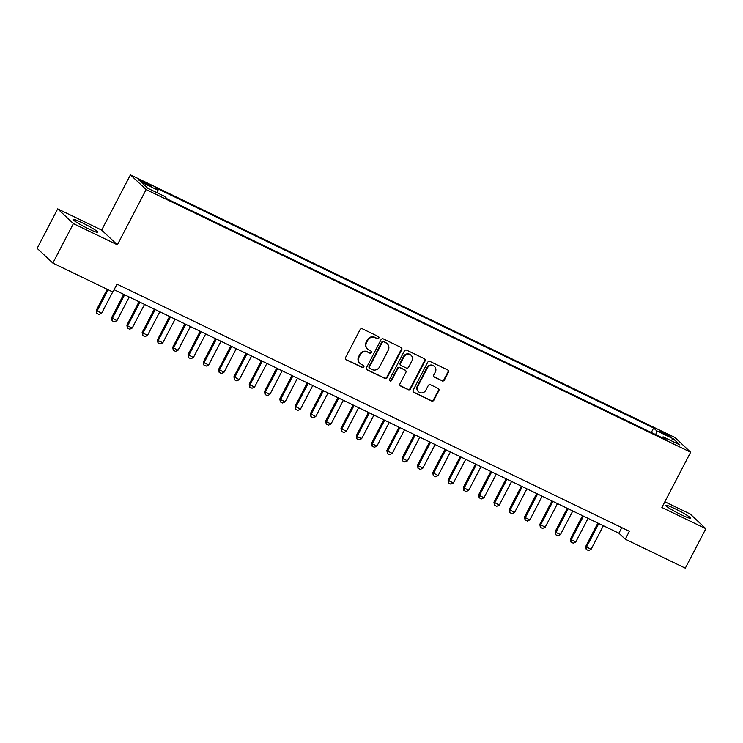 <?xml version="1.0" encoding="UTF-8"?>
<svg xmlns="http://www.w3.org/2000/svg" width="743" height="743" viewBox="0 0 743 743"><rect width="100%" height="100%" fill="white"/><g stroke="black" fill="none" stroke-linecap="round" stroke-linejoin="round"><path stroke-width="1.11" d="M378.819 338.093A1.226 1.161 133.1 0 0 378.336 336.505L362.389 328.805A1.755 1.662 133.1 0 0 360.076 329.632L345.56 357.522A1.755 1.662 133.1 0 0 346.247 359.798L362.203 367.497A1.226 1.161 133.1 0 0 363.606 365.51A1.226 1.161 133.1 0 0 363.336 365.324L361.265 364.33A5.619 5.312 133.1 0 1 359.045 357.058L360.253 354.727A5.619 5.312 133.1 0 1 367.636 352.089L369.708 353.083A1.226 1.161 133.1 0 0 371.11 351.105A1.226 1.161 133.1 0 0 370.831 350.91L368.769 349.916A5.619 5.312 133.1 0 1 366.55 342.644L367.757 340.322A5.619 5.312 133.1 0 1 375.141 337.675L377.203 338.669A1.226 1.161 133.1 0 0 378.819 338.093M367.516 349.052L367.088 348.662A5.619 5.312 133.1 0 1 366.123 342.244L367.33 339.923A5.619 5.312 133.1 0 1 374.713 337.276L376.785 338.279A1.226 1.161 133.1 0 0 378.373 336.523M345.662 359.315A1.755 1.662 133.1 0 0 345.829 359.398L361.776 367.098A1.226 1.161 133.1 0 0 363.364 365.342M360.011 363.466L359.584 363.067A5.619 5.312 133.1 0 1 358.618 356.659L359.826 354.327A5.619 5.312 133.1 0 1 367.218 351.69L369.28 352.684A1.226 1.161 133.1 0 0 370.868 350.928M674.802 508.63A13.941 1.291 27.5 0 0 665.747 505.296A13.941 1.291 27.5 0 0 681.424 514.834A13.941 1.291 27.5 0 0 690.479 518.168A13.941 1.291 27.5 0 0 674.802 508.63M82.12 222.742A13.941 1.291 27.5 0 0 73.065 219.408A13.941 1.291 27.5 0 0 88.742 228.946A13.941 1.291 27.5 0 0 97.797 232.28A13.941 1.291 27.5 0 0 82.12 222.742M663.759 432.593A5.721 0.529 27.5 0 0 660.044 431.219A5.721 0.529 27.5 0 0 666.471 435.138A5.721 0.529 27.5 0 0 670.186 436.503A5.721 0.529 27.5 0 0 663.759 432.593M442.048 380.899A1.755 1.662 133.1 0 0 444.351 380.082L448.428 372.252A1.755 1.662 133.1 0 0 447.732 369.977L430.021 361.432A1.755 1.662 133.1 0 0 427.708 362.259L413.192 390.149A1.755 1.662 133.1 0 0 413.888 392.425L431.599 400.969A1.755 1.662 133.1 0 0 433.912 400.143L438.825 390.688A1.755 1.662 133.1 0 0 438.138 388.422L430.55 384.763A1.755 1.662 133.1 0 0 428.247 385.589L425.804 390.27A4.69 4.439 133.1 0 1 418.578 391.765A4.69 4.439 133.1 0 1 417.77 386.397L427.327 368.036A4.69 4.439 133.1 0 1 434.553 366.55A4.69 4.439 133.1 0 1 435.361 371.909L433.773 374.974A1.755 1.662 133.1 0 0 434.469 377.249L441.621 380.509A1.755 1.662 133.1 0 0 443.933 379.682L448.001 371.853A1.755 1.662 133.1 0 0 447.899 370.07M661.874 507.478L705.85 528.691L685.306 568.154L625.272 539.195L629.377 531.301L117.004 284.142L112.89 292.036L52.855 263.078L73.408 223.615L117.375 244.828L146.139 189.567L690.637 452.218L661.874 507.478M401.74 349.73A1.755 1.662 133.1 0 0 401.044 347.455L383.332 338.91A1.755 1.662 133.1 0 0 381.02 339.737L366.503 367.627A1.755 1.662 133.1 0 0 367.191 369.903L384.911 378.447A1.755 1.662 133.1 0 0 387.214 377.62L401.74 349.73L401.313 349.331A1.755 1.662 133.1 0 0 401.201 347.548M406.672 350.176L424.392 358.72A1.755 1.662 133.1 0 1 425.08 360.987L410.563 388.886A1.755 1.662 133.1 0 1 408.251 389.713L400.672 386.054A1.755 1.662 133.1 0 1 399.975 383.778L405.864 372.466A1.755 1.662 133.1 0 0 405.176 370.19L400.143 367.766A1.755 1.662 133.1 0 0 397.839 368.593L391.7 380.37A1.226 1.161 133.1 0 1 389.815 380.76A1.226 1.161 133.1 0 1 389.601 379.357L404.368 350.993A1.755 1.662 133.1 0 1 406.672 350.176M144.718 183.437L148.089 185.063A5.545 0.511 27.5 0 0 151.683 186.382A5.545 0.511 27.5 0 0 145.452 182.592L142.089 180.967A5.545 0.511 27.5 0 0 138.495 179.648A5.545 0.511 27.5 0 0 144.718 183.437M146.139 189.567L130.434 174.846L674.932 437.497L690.637 452.218M651.295 432.491L653.645 427.987L155.027 187.468L157.999 190.245L157.46 192.929M653.645 427.987L656.617 430.764L673.437 438.881L679.891 444.936L663.072 436.819L666.044 439.605L167.426 199.087L164.454 196.301L147.634 188.183L141.179 182.137L157.999 190.245M117.375 244.828L101.67 230.098L57.694 208.885L73.408 223.615M57.694 208.885L37.15 248.357L52.855 263.078M705.85 528.691L690.145 513.961L664.855 501.766M101.67 230.098L130.434 174.846M114.097 289.724L618.9 533.223L625.272 539.195M621.807 527.651L618.9 533.223M663.072 436.819L662.124 437.711M655.828 434.674L656.617 430.764M673.437 438.881L670.836 440.562M366.605 369.41A1.755 1.662 133.1 0 0 366.773 369.503L384.484 378.048A1.755 1.662 133.1 0 0 386.797 377.221L401.313 349.331M383.852 341.873A1.226 1.161 133.1 0 0 382.236 342.458L369.485 366.94A1.226 1.161 133.1 0 0 369.977 368.528L372.15 369.577A5.619 5.312 133.1 0 0 379.534 366.94L388.245 350.204A5.619 5.312 133.1 0 0 386.026 342.922L383.425 341.483A1.226 1.161 133.1 0 0 381.809 342.059L382.236 342.458M369.698 368.342L369.271 367.943A1.226 1.161 133.1 0 1 369.067 366.54L381.809 342.059M387.289 343.786L386.862 343.387A5.619 5.312 133.1 0 0 385.598 342.532L386.026 342.922M383.425 341.483L385.598 342.532M400.087 385.561A1.755 1.662 133.1 0 0 400.245 385.654L407.833 389.313A1.755 1.662 133.1 0 0 410.136 388.487L424.662 360.596A1.755 1.662 133.1 0 0 424.55 358.804M405.567 370.46L405.139 370.06A1.755 1.662 133.1 0 0 404.749 369.791L399.715 367.367A1.755 1.662 133.1 0 0 397.412 368.194L391.282 379.97L391.7 380.37M389.629 380.527A1.226 1.161 133.1 0 0 391.282 379.97M411.975 360.726A4.69 4.439 133.1 0 0 411.167 355.368A4.69 4.439 133.1 0 0 403.951 356.854L400.579 363.327A1.755 1.662 133.1 0 0 401.276 365.593L406.3 368.026A1.755 1.662 133.1 0 0 408.613 367.2L411.975 360.726M411.167 355.368L410.749 354.968A4.69 4.439 133.1 0 0 403.523 356.454L403.951 356.854M400.876 365.324L400.458 364.934A1.755 1.662 133.1 0 1 400.152 362.928L403.523 356.454M433.875 376.757A1.755 1.662 133.1 0 0 434.042 376.85L441.621 380.509M434.553 366.55L434.135 366.15A4.69 4.439 133.1 0 0 426.909 367.636L427.327 368.036M418.578 391.765L418.151 391.366A4.69 4.439 133.1 0 1 417.352 385.998L426.909 367.636M413.294 391.933A1.755 1.662 133.1 0 0 413.461 392.025L431.172 400.57A1.755 1.662 133.1 0 0 433.485 399.743L438.407 390.298A1.755 1.662 133.1 0 0 438.296 388.505M107.224 289.306L96.274 310.342L101.624 313.267L112.722 291.953M101.624 313.267L99.088 314.475L96.794 313.36L96.274 310.342M108.134 289.742L97.036 311.057L96.794 313.36M123.728 294.367L111.571 317.716L116.92 320.651L129.217 297.014M116.92 320.651L114.385 321.849L112.091 320.744L111.571 317.716M124.629 294.804L112.332 318.431L112.091 320.744M139.015 301.742L126.867 325.1L127.629 325.815L132.217 328.025L144.513 304.398M132.217 328.025L129.681 329.223L127.387 328.118L126.867 325.1M139.925 302.178L127.629 325.815L127.387 328.118M154.312 309.125L142.154 332.474L147.513 335.399L159.81 311.772M147.513 335.399L144.978 336.607L142.684 335.502L142.154 332.474M155.222 309.562L142.925 333.189L142.684 335.502M169.608 316.499L157.451 339.848L158.213 340.563L162.81 342.783L175.107 319.156M162.81 342.783L160.274 343.981L157.98 342.876L157.451 339.848M170.518 316.936L158.213 340.563L157.98 342.876M184.905 323.874L172.748 347.232L173.509 347.947L178.097 350.157L190.403 326.53M178.097 350.157L175.562 351.355L173.268 350.25L172.748 347.232M185.815 324.32L173.509 347.947L173.268 350.25M200.201 331.257L188.044 354.606L193.394 357.541L205.7 333.904M193.394 357.541L190.858 358.739L188.564 357.634L188.044 354.606M201.112 331.694L188.806 355.321L188.564 357.634M215.498 338.632L203.341 361.99L204.102 362.705L208.69 364.915L220.987 341.288M208.69 364.915L206.155 366.113L203.861 365.008L203.341 361.99M216.399 339.068L204.102 362.705L203.861 365.008M230.785 346.015L218.628 369.364L223.987 372.289L236.283 348.662M223.987 372.289L221.451 373.497L219.157 372.382L218.628 369.364M231.695 346.452L219.399 370.079L219.157 372.382M246.082 353.389L233.924 376.738L239.283 379.673L251.58 356.036M239.283 379.673L236.748 380.871L234.454 379.766L233.924 376.738M246.992 353.826L234.695 377.453L234.454 379.766M261.378 360.764L249.221 384.122L249.982 384.837L254.57 387.047L266.876 363.42M254.57 387.047L252.044 388.245L249.75 387.14L249.221 384.122M262.288 361.209L249.982 384.837L249.75 387.14M276.675 368.147L264.517 391.496L269.867 394.431L282.173 370.794M269.867 394.431L267.331 395.629L265.037 394.524L264.517 391.496M277.585 368.584L265.279 392.211L265.037 394.524M291.971 375.521L279.814 398.87L280.575 399.595L285.163 401.805L297.469 378.178M285.163 401.805L282.628 403.003L280.334 401.898L279.814 398.87M292.881 375.958L280.575 399.595L280.334 401.898M307.258 382.905L295.11 406.254L300.46 409.179L312.757 385.552M300.46 409.179L297.924 410.387L295.63 409.272L295.11 406.254M308.169 383.342L295.872 406.969L295.63 409.272M322.555 390.279L310.398 413.628L315.756 416.563L328.053 392.926M315.756 416.563L313.221 417.761L310.927 416.656L310.398 413.628M323.465 390.716L311.168 414.343L310.927 416.656M337.851 397.654L325.694 421.012L326.465 421.727L331.053 423.937L343.35 400.31M331.053 423.937L328.517 425.135L326.223 424.03L325.694 421.012M338.762 398.09L326.465 421.727L326.223 424.03M353.148 405.037L340.991 428.386L346.34 431.311L358.646 407.684M346.34 431.311L343.814 432.519L341.52 431.414L340.991 428.386M354.058 405.474L341.752 429.101L341.52 431.414M368.444 412.411L356.287 435.76L357.049 436.485L361.637 438.695L373.943 415.068M361.637 438.695L359.101 439.893L356.807 438.788L356.287 435.76M369.355 412.848L357.049 436.485L356.807 438.788M383.741 419.786L371.584 443.144L372.345 443.859L376.933 446.069L389.239 422.442M376.933 446.069L374.398 447.267L372.104 446.162L371.584 443.144M384.642 420.232L372.345 443.859L372.104 446.162M399.028 427.169L386.88 450.518L392.23 453.453L404.526 429.816M392.23 453.453L389.694 454.651L387.4 453.546L386.88 450.518M399.938 427.606L387.642 451.233L387.4 453.546M414.325 434.544L402.167 457.902L402.938 458.617L407.526 460.827L419.823 437.2M407.526 460.827L404.991 462.025L402.697 460.92L402.167 457.902M415.235 434.98L402.938 458.617L402.697 460.92M429.621 441.927L417.464 465.276L422.823 468.201L435.119 444.574M422.823 468.201L420.287 469.409L417.993 468.294L417.464 465.276M430.531 442.364L418.235 465.991L417.993 468.294M444.918 449.301L432.76 472.65L438.11 475.585L450.416 451.958M438.11 475.585L435.584 476.783L433.29 475.678L432.76 472.65M445.828 449.738L433.522 473.365L433.29 475.678M460.214 456.676L448.057 480.034L448.818 480.749L453.406 482.959L465.712 459.332M453.406 482.959L450.871 484.157L448.577 483.052L448.057 480.034M461.124 457.121L448.818 480.749L448.577 483.052M475.511 464.059L463.353 487.408L468.703 490.343L481.009 466.706M468.703 490.343L466.167 491.541L463.873 490.436L463.353 487.408M476.412 464.496L464.115 488.123L463.873 490.436M490.798 471.433L478.65 494.782L479.411 495.507L483.999 497.717L496.296 474.09M483.999 497.717L481.464 498.915L479.17 497.81L478.65 494.782M491.708 471.87L479.411 495.507L479.17 497.81M506.094 478.817L493.937 502.166L499.296 505.091L511.593 481.464M499.296 505.091L496.761 506.299L494.466 505.184L493.937 502.166M507.005 479.254L494.708 502.881L494.466 505.184M521.391 486.191L509.234 509.54L514.593 512.475L526.889 488.838M514.593 512.475L512.057 513.673L509.763 512.568L509.234 509.54M522.301 486.628L509.995 510.255L509.763 512.568M536.687 493.566L524.53 516.924L525.292 517.639L529.88 519.849L542.186 496.222M529.88 519.849L527.354 521.047L525.06 519.942L524.53 516.924M537.598 494.011L525.292 517.639L525.06 519.942M551.984 500.949L539.827 524.298L545.176 527.224L557.482 503.596M545.176 527.224L542.641 528.431L540.347 527.326L539.827 524.298M552.894 501.386L540.588 525.013L540.347 527.326M567.28 508.323L555.123 531.672L555.885 532.397L560.473 534.607L572.769 510.98M560.473 534.607L557.937 535.805L555.643 534.7L555.123 531.672M568.181 508.76L555.885 532.397L555.643 534.7M582.568 515.698L570.42 539.056L571.181 539.771L575.769 541.981L588.066 518.354M575.769 541.981L573.234 543.179L570.94 542.074L570.42 539.056M583.478 516.144L571.181 539.771L570.94 542.074M597.864 523.081L585.707 546.43L591.066 549.365L603.362 525.728M591.066 549.365L588.53 550.563L586.236 549.458L585.707 546.43M598.774 523.518L586.478 547.145L586.236 549.458M141.644 181.831L142.089 180.967M144.959 183.549L145.452 182.592"/></g></svg>
